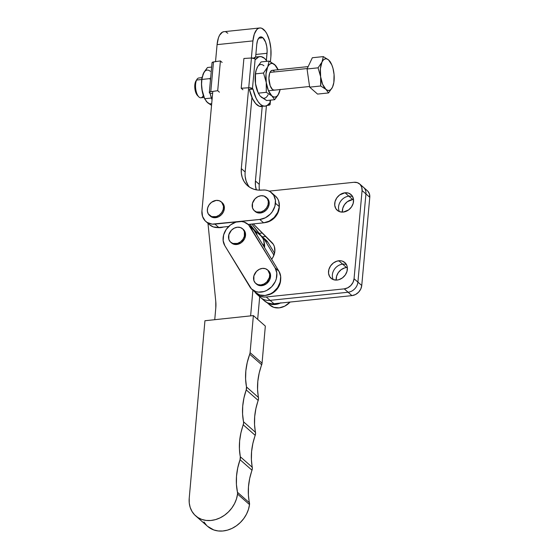 <?xml version="1.0" encoding="UTF-8"?>
<svg xmlns="http://www.w3.org/2000/svg" width="559" height="559" viewBox="0 0 559 559"><rect width="100%" height="100%" fill="white"/><g stroke="black" fill="none" stroke-linecap="round" stroke-linejoin="round"><path stroke-width="0.84" d="M195.671 515.873L207.641 526.382A26.916 22.101 -48.7 0 0 232.83 527.989A26.916 22.101 -48.7 0 0 249.51 504.581L248.392 494.939L248.476 486.777L249.684 478.483L252.34 468.721L251.389 459.533L251.592 451.532L252.878 443.42L255.561 433.812L254.541 424.595L254.687 416.609L255.91 408.496L258.524 398.923L257.566 389.539L257.811 381.336L259.194 373.021L262.052 363.154L265.336 326.093L253.374 315.583L204.943 320.74L189.221 498.237L204.943 320.74L253.374 315.583L265.336 326.093L262.052 363.154L250.09 352.645L253.374 315.583L250.09 352.645A5.981 4.912 131.3 0 1 249.719 354.252L261.689 364.768A5.981 4.912 -48.7 0 0 262.052 363.154L250.09 352.645L249.719 354.252L261.689 364.768A63.796 52.385 -48.7 0 0 258.454 397.47L246.491 386.961A63.796 52.385 131.3 0 1 249.719 354.252L247.232 362.511L245.848 370.82L245.597 379.023L246.491 386.961A5.981 4.912 131.3 0 1 246.226 389.909L258.195 400.419A5.981 4.912 -48.7 0 0 258.454 397.47L246.491 386.961L246.226 389.909L258.195 400.419A63.796 52.385 -48.7 0 0 255.491 432.317L243.521 421.8A63.796 52.385 131.3 0 1 246.226 389.909L243.941 397.987L242.718 406.093L242.578 414.086L243.521 421.8A5.981 4.912 131.3 0 1 243.249 424.833L255.218 435.349A63.796 52.385 -48.7 0 0 252.27 467.268L240.307 456.759A63.796 52.385 131.3 0 1 243.249 424.833L255.218 435.349A5.981 4.912 -48.7 0 0 255.491 432.317L243.521 421.8L243.591 423.296L240.908 432.904L239.622 441.016L239.42 449.017L240.307 456.759A5.981 4.912 131.3 0 1 240.042 459.708L252.011 470.217A5.981 4.912 -48.7 0 0 252.27 467.268L240.307 456.759L240.042 459.708L252.011 470.217A63.796 52.385 -48.7 0 0 249.447 502.8L237.477 492.29A63.796 52.385 131.3 0 1 240.042 459.708L237.722 467.967L236.506 476.261L236.422 484.422L237.477 492.29A5.981 4.912 131.3 0 1 237.54 494.072L249.51 504.581A5.981 4.912 -48.7 0 0 249.447 502.8L237.477 492.29L237.54 494.072A26.916 22.101 131.3 0 1 220.861 517.473A26.916 22.101 131.3 0 1 195.671 515.873A26.916 22.101 131.3 0 1 189.221 498.237L189.249 502.96L190.186 507.418L191.996 511.429L194.602 514.853L197.921 517.557L201.813 519.437L206.145 520.429L210.75 520.499L215.453 519.632L220.085 517.865L224.466 515.272L228.428 511.939L231.838 507.998L234.549 503.596L236.478 498.894L237.54 494.072L249.51 504.581L248.448 509.403L246.519 514.105L243.801 518.507L240.398 522.448L236.429 525.781L232.055 528.381L227.422 530.142L222.72 531.008L218.115 530.945L213.783 529.953L207.571 526.326M206.571 525.362L203.958 521.938M251.857 224.054L262.968 238.497L263.806 240.698L264.218 245.597A15.952 13.102 -48.7 0 0 261.738 236.562L254.897 230.553L257.14 235.395A15.952 13.102 131.3 0 0 254.897 230.553L249.929 224.257L254.897 230.553L261.738 236.562L251.857 224.054M259.69 296.696L257.678 319.364L259.69 296.696M215.795 307.841L215.774 301.539L207.983 223.355L215.774 301.539A36.88 30.284 131.3 0 1 215.795 307.841L214.747 319.699L215.795 307.841M252.892 290.198L250.621 315.877L252.892 290.198M262.339 243.941L264.218 245.597L262.339 243.941M262.101 236.646A15.945 13.095 131.3 0 0 261.305 236.01L268.068 242.557A15.945 13.095 -48.7 0 0 265.944 240.021L262.101 236.646A15.945 13.095 131.3 0 1 264.218 239.175L273.945 255.177L264.218 239.175L268.068 242.557L274.546 253.213L268.068 242.557L264.463 238.931M230.692 242.229L231.552 242.976A8.972 7.365 -48.7 0 0 236.716 244.507L235.863 243.752A8.972 7.365 131.3 0 1 230.692 242.229A8.972 7.365 131.3 0 1 229.337 233.334A8.972 7.365 131.3 0 1 237.365 227.22L240.398 227.527L242.851 229.043L244.36 231.545L244.381 236.275L242.906 239.385L240.475 241.893L237.449 243.431L232.83 243.444L230.378 241.928L228.869 239.427L228.848 234.696L231.44 230.231L234.221 228.17L237.365 227.22A8.972 7.365 131.3 0 1 242.536 228.75A8.972 7.365 131.3 0 1 243.892 237.638A8.972 7.365 131.3 0 1 235.863 243.752L236.716 244.507L233.683 244.199L231.23 242.676M255.722 283.399L256.574 284.147A8.972 7.365 -48.7 0 0 261.745 285.677L260.892 284.922A8.972 7.365 131.3 0 1 255.722 283.399A8.972 7.365 131.3 0 1 254.366 274.504A8.972 7.365 131.3 0 1 262.395 268.39L265.427 268.697L267.88 270.214L269.704 274.217L269.41 277.446L266.818 281.911L264.037 283.972L260.892 284.922L257.86 284.615L255.407 283.099L253.898 280.597L253.877 275.866L256.469 271.401L259.25 269.34L262.395 268.39A8.972 7.365 131.3 0 1 267.558 269.913A8.972 7.365 131.3 0 1 268.921 278.808A8.972 7.365 131.3 0 1 260.892 284.922L261.745 285.677L258.712 285.369L256.26 283.846M255.288 292.266L259.662 294.949L265.057 295.48L270.647 293.768L273.246 292.14L277.564 287.661L280.164 282.134L280.667 276.405L278.99 271.339L275.14 267.957A15.945 13.095 131.3 0 1 270.933 287.487A15.945 13.095 131.3 0 1 251.969 289.387A15.945 13.095 131.3 0 1 249.852 286.858L224.823 245.687A15.945 13.095 131.3 0 1 230.567 224.879L226.248 229.358L223.642 234.885L223.146 240.622L224.823 245.687L251.438 288.891L255.819 291.574L258.44 292.119L264.037 291.518L266.804 290.387L271.737 286.704L275.266 281.603L276.321 278.759L276.824 273.023L275.14 267.957L248.524 224.753L244.15 222.07L241.53 221.525L235.933 222.126L230.567 224.879A15.945 13.095 131.3 0 1 247.993 224.257A15.945 13.095 131.3 0 1 250.118 226.786L253.961 230.168L251.802 227.597M243.368 229.476L244.597 230.944L245.527 233.802L244.639 238.623L241.327 242.648L236.716 244.507A8.972 7.365 -48.7 0 0 244.744 238.386A8.972 7.365 -48.7 0 0 243.389 229.497L242.536 228.75M268.39 270.647L269.627 272.114L270.556 274.972L269.662 279.793L266.357 283.818L261.745 285.677A8.972 7.365 -48.7 0 0 269.773 279.556A8.972 7.365 -48.7 0 0 268.418 270.668L267.558 269.913M251.969 289.387L255.819 292.769A15.945 13.095 -48.7 0 0 274.783 290.869A15.945 13.095 -48.7 0 0 278.99 271.339L275.14 267.957L250.118 226.786L253.961 230.168L278.99 271.339L253.961 230.168A15.945 13.095 -48.7 0 0 251.843 227.632L247.993 224.257M266.783 295.187A14.45 11.865 -48.7 0 0 280.681 279.36L279.262 285.558L276.118 290.212L271.674 293.601L266.615 295.208M264.051 242.278L264.547 247.574A14.45 11.865 -48.7 0 0 264.197 242.76M267.006 302.594L269.92 305.158A15.945 13.095 -48.7 0 0 290.072 302.056L284.755 306.157L279.165 307.869L273.77 307.338L269.389 304.655M280.904 302.775L278.137 303.907L272.54 304.508L267.433 302.796A15.945 13.095 131.3 0 0 280.297 303.076M271.639 192.771A15.945 13.095 131.3 0 0 262.451 190.06A25.917 21.284 131.3 0 1 247.525 185.644A25.917 21.284 131.3 0 1 241.313 168.601L248.671 87.763L241.313 168.601L241.341 173.213L242.257 177.552L244.038 181.458L246.603 184.777L249.866 187.377L253.695 189.166L257.951 190.074L265.225 190.046L267.838 190.605L270.2 191.702L273.784 195.35L275.447 200.422L274.923 206.159L272.303 211.679L270.311 214.09L265.371 217.765L259.781 219.456L263.624 222.831L269.214 221.14L274.162 217.472L277.704 212.378L279.304 206.641A15.945 13.095 -48.7 0 0 275.489 196.153L271.639 192.771A15.945 13.095 131.3 0 1 275.461 203.259L279.304 206.641L278.724 201.128L277.634 198.724L275.447 196.118M262.912 37.767A11.963 5.108 -95.9 0 1 267.041 53.294L255.854 54.461L267.041 53.294L266.398 60.365L267.139 51.058L266.734 46.411L265.595 42.128L262.912 37.767L258.663 38.208L262.912 37.767A11.963 5.108 -95.9 0 0 260.676 36.894A11.963 5.108 -95.9 0 0 256.784 44.287L257.559 40.409L258.992 37.809L260.878 36.88L262.912 37.767M224.236 31.681L222.524 32.101L219.561 35.252L218.429 37.858L217.074 44.636L252.934 40.905A20.935 8.93 -95.9 0 1 259.746 27.971A20.935 8.93 -95.9 0 1 263.666 29.501A20.935 8.93 -95.9 0 1 270.884 56.676L270.877 48.689L269.501 40.723L266.971 33.987L265.385 31.409L261.885 28.334L260.096 27.95L258.384 28.369L256.805 29.571L254.289 34.127L252.934 40.905L251.382 57.996L252.934 40.905L217.074 44.636L215.522 61.644L217.074 44.636A20.935 8.93 84.1 0 1 223.879 31.702L259.746 27.971M220.63 227.618A14.45 11.865 -48.7 0 0 223.481 227.01L217.64 227.569A14.45 11.865 -48.7 0 0 220.63 227.618M254.338 210.743L255.197 211.498A8.972 7.365 -48.7 0 0 260.361 213.021L259.509 212.273A8.972 7.365 131.3 0 1 254.338 210.743A8.972 7.365 131.3 0 1 252.982 201.855A8.972 7.365 131.3 0 1 261.011 195.734L264.044 196.041L267.391 198.711L268.32 201.568L268.027 204.797L266.552 207.899L264.121 210.415L261.095 211.952L256.476 211.966L254.024 210.443L252.514 207.941L252.493 203.217L255.086 198.752L257.867 196.684L261.011 195.734A8.972 7.365 131.3 0 1 266.182 197.264A8.972 7.365 131.3 0 1 267.537 206.152A8.972 7.365 131.3 0 1 259.509 212.273L260.361 213.021A8.972 7.365 -48.7 0 0 268.39 206.907A8.972 7.365 -48.7 0 0 267.034 198.012L266.182 197.264M209.513 215.411L210.366 216.158A8.972 7.365 -48.7 0 0 215.536 217.689L214.677 216.934A8.972 7.365 131.3 0 1 209.513 215.411A8.972 7.365 131.3 0 1 208.158 206.516A8.972 7.365 131.3 0 1 216.186 200.401L219.212 200.709L221.671 202.232L223.495 206.236L223.202 209.457L221.72 212.567L219.289 215.075L216.27 216.612L211.651 216.626L208.304 213.964L207.368 211.106L207.662 207.878L209.143 204.776L211.575 202.26L216.186 200.401A8.972 7.365 131.3 0 1 221.35 201.932A8.972 7.365 131.3 0 1 222.706 210.82A8.972 7.365 131.3 0 1 214.677 216.934L215.536 217.689A8.972 7.365 -48.7 0 0 223.565 211.575A8.972 7.365 -48.7 0 0 222.209 202.679L221.35 201.932M279.304 206.704L278.759 210.533L277.788 213.105L274.581 217.724L270.102 221.05L265.029 222.58M265.399 222.538A14.45 11.865 -48.7 0 0 279.304 206.711M259.781 219.456L212.175 224.124L207.2 222.468L205.195 220.868L202.519 216.424L201.939 210.911L212.818 91.41L201.939 210.911A15.945 13.095 131.3 0 0 205.761 221.406L209.611 224.781A15.945 13.095 -48.7 0 0 218.793 227.499L214.949 224.117L259.781 219.456L263.624 222.831L248.203 224.438L263.624 222.831A15.945 13.095 -48.7 0 0 279.304 206.641L275.461 203.259A15.945 13.095 131.3 0 1 259.781 219.456M210.051 215.858L212.504 217.381L215.536 217.689L218.681 216.738L221.462 214.67L223.453 211.805L224.355 208.584L224.026 205.481L222.182 202.658M254.876 211.197L257.336 212.713L260.361 213.021L263.506 212.071L266.287 210.009L268.285 207.144L269.186 203.916L268.858 200.814L267.013 197.998M228.701 226.465L218.793 227.499L228.701 226.465M247.882 184.84L246.107 180.934L245.184 176.588M245.163 171.976L241.313 168.601L245.163 171.976L251.948 97.385L245.163 171.976A25.917 21.284 -48.7 0 0 249.573 187.195M255.617 57.088L256.784 44.287L255.617 57.088M209.569 224.746L213.405 226.947L218.793 227.499L214.949 224.117A15.945 13.095 131.3 0 1 205.761 221.406M256.329 189.843A25.917 21.284 131.3 0 1 255.421 180.983L262.206 106.455L255.421 180.983L255.442 185.602L256.364 189.941M262.423 233.033L259.215 233.369L262.423 233.033M265.846 236.457L262.304 236.827L265.846 236.457M259.264 184.365L266.419 105.812L259.264 184.365L255.421 180.983L259.264 184.365A25.917 21.284 -48.7 0 0 259.446 190.172L259.292 188.977M270.423 61.776L270.884 56.676L270.423 61.776M227.806 33.233L226.018 32.066M274.245 90.167L274.287 90.167A9.971 4.255 -95.9 0 1 272.422 89.433L274.12 90.174L274.937 89.971M255.687 59.38A24.917 10.635 -95.9 0 1 259.921 56.585A24.917 10.635 -95.9 0 1 267.076 61.301L264.589 58.402L261.06 56.606L258.761 56.857L255.687 59.38L255.17 58.863L252.458 88.622L252.989 89.021L256.106 98.244L258.153 101.773L260.41 104.337L262.765 105.819L265.106 106.154L267.321 105.316L269.312 103.359A24.917 10.635 -95.9 0 1 265.078 106.154A24.917 10.635 -95.9 0 1 252.989 89.021L249.398 89.454L252.982 89.084L252.458 88.622L255.17 58.863L255.687 59.38M259.921 56.585L256.336 56.955A24.917 10.635 84.1 0 0 253.583 58.171L256.308 56.962M249.412 89.454A24.917 10.635 84.1 0 0 261.493 106.531L262.646 106.252M269.305 103.422L269.829 103.876L270.165 100.159L269.99 104.715L267.048 105.49L268.655 105.253A2.991 1.132 5.2 0 0 270.116 104.428A2.991 1.132 5.2 0 0 269.829 103.876L269.305 103.422M262.038 97.685L260.103 96.036L258.244 93.157L266.28 92.326L266.259 82.529L263.506 73.019L267.677 66.912L269.124 61.092L261.088 61.923L257.601 66.8M257.636 91.704L255.868 85.813L255.239 81.453L255.617 72.244M256.329 69.498L255.47 73.858L263.506 73.019L255.47 73.858L255.498 83.654L258.244 93.157L266.28 92.326L271.835 95.868L274.672 99.691L266.636 100.529L261.081 96.987A16.945 7.232 84.1 0 0 268.082 94.702M249.398 89.391L252.514 98.622L255.68 103.555L259.173 106.196L265.078 106.154M241.195 88.245L243.906 58.478L251.438 57.996L248.734 87.756L241.195 88.245L242.913 89.754L241.195 88.245L249.265 87.742L252.458 88.622A2.991 1.132 5.2 0 0 248.734 87.756L251.438 57.996L255.17 58.863A2.991 1.132 -174.8 0 0 251.438 57.996L243.906 58.478L241.195 88.245M278.047 69.728A16.945 7.232 -95.9 0 0 274.679 64.634A16.945 7.232 -95.9 0 0 267.677 66.912L269.124 64.697L270.856 63.537L272.75 63.516L274.679 64.634L269.124 61.092L267.677 66.912A16.945 7.232 -95.9 0 0 266.259 82.529L265.993 73.865L267.677 66.912L263.506 73.019L266.259 82.529A16.945 7.232 -95.9 0 0 271.835 95.868L268.397 90.586L266.259 82.529L266.28 92.326L271.835 95.868A16.945 7.232 -95.9 0 0 278.843 93.584L277.39 95.806L275.664 96.966L273.763 96.987L271.835 95.868L274.672 99.691L278.843 93.584A16.945 7.232 -95.9 0 0 280.108 89.559L278.033 95.114L274.672 99.691L266.636 100.529L260.103 96.036L257.629 91.69A16.945 7.232 84.1 0 1 255.498 83.654L255.163 78.735L255.861 71.014L257.727 66.507L261.088 61.923L269.124 61.092L275.65 65.571L277.516 68.457L274.679 64.634L278.123 69.917M272.394 70.329L270.829 71.098L269.627 73.264L268.9 78.358L270.186 85.8L272.422 89.433A9.971 4.255 -95.9 0 1 268.907 78.553A9.971 4.255 -95.9 0 1 272.226 70.336A9.971 4.255 -95.9 0 1 274.092 71.063M278.13 69.931L277.516 68.457M279.891 90.607L280.15 89.349M263.918 65.752A16.945 7.232 84.1 0 0 256.916 68.037M258.244 93.157L255.498 83.654A16.945 7.232 84.1 0 1 255.61 72.272L255.861 71.014M274.05 71.07A9.971 4.255 84.1 0 0 272.205 70.336A9.971 4.255 -95.9 0 1 274.05 71.07M202.714 75.074L204.112 72.09L207.473 67.506L211.63 67.073L207.473 67.506L203.301 73.613L201.855 79.441L209.891 78.602L210.666 77.673L209.891 78.602L201.855 79.441L201.547 84.318L202.33 91.676L204.629 98.74L211.379 98.035L204.629 98.74L201.883 89.23L201.492 82.662L202.002 77.82M210.457 80.007L209.891 78.602L210.457 80.007M208.423 103.268L211.547 105.33L206.488 101.619L204.014 97.273A16.945 7.232 84.1 0 1 201.883 89.23L201.547 84.318L201.981 78.029L203.986 72.377M204.629 98.74L207.459 102.563A16.945 7.232 84.1 0 0 211.714 103.492M204.021 97.28L201.883 89.23A16.945 7.232 84.1 0 1 201.995 77.848L202.246 76.59M210.303 71.335A16.945 7.232 84.1 0 0 203.301 73.613M215.543 61.476A24.917 10.635 84.1 0 0 215.096 61.707M210.142 93.542A24.917 10.635 84.1 0 0 212.043 99.907L210.128 93.479M209.318 92.535A2.991 1.132 5.2 0 0 209.604 93.087L210.121 93.542L212.644 93.276L210.121 93.542L209.325 92.661L210.778 91.711L213.489 61.944L220.414 60.924L217.71 90.691L210.778 91.711L217.71 90.691L220.414 60.924L222.133 62.433L220.414 60.924L213.489 61.944A2.991 1.132 -174.8 0 0 212.029 62.769L209.318 92.535A2.991 1.132 5.2 0 1 210.778 91.711L213.489 61.944L212.043 62.685M214.817 61.881L215.907 61.322M219.421 92.193L217.71 90.691L219.421 92.193M202.037 77.638L198.843 77.974A9.971 4.255 84.1 0 0 196.593 80.042A9.971 4.255 -95.9 0 1 196.971 79.35L195.971 80.922A8.315 3.55 84.1 0 0 195.65 81.495L196.593 80.042L201.729 79.504L196.593 80.042A9.971 4.255 84.1 0 0 196.16 91.306A9.971 4.255 84.1 0 0 200.912 97.797L204.112 97.469M269.976 72.404L307.268 68.526L269.976 72.404M321.977 62.084L318.057 67.828L307.052 68.974L312.341 57.745L323.34 56.599L321.977 62.084A15.945 6.806 -95.9 0 1 328.573 59.932L323.34 56.599L321.977 62.084L323.347 59.995L324.975 58.898L326.756 58.884L328.573 59.932L323.34 56.599L312.341 57.745L307.052 68.974L318.057 67.828L320.642 76.779L320.398 68.624L321.977 62.084L318.057 67.828L320.642 76.779A15.945 6.806 -95.9 0 1 321.977 62.084M331.235 63.537L328.573 59.932L331.808 64.907L330.222 61.721L328.573 59.932A15.945 6.806 -95.9 0 1 331.815 64.921A15.945 6.806 -95.9 0 1 333.828 72.488L333.828 72.488A15.945 6.806 -95.9 0 1 333.716 83.193A15.945 6.806 -95.9 0 1 332.486 87.183L333.716 83.193M331.808 64.907L333.017 68.484L334.065 74.557L333.842 82.508L332.486 87.183L333.478 84.367M317.561 94.08L328.559 92.934L332.486 87.183A15.945 6.806 -95.9 0 1 325.897 89.335L328.559 92.934L332.486 87.183L331.124 89.272L329.496 90.362L327.714 90.383L325.897 89.335L322.655 84.36L320.642 76.779L320.663 85.995L309.665 87.141L307.052 68.974L309.665 87.141L320.663 85.995L325.897 89.335L328.559 92.934L317.561 94.08L309.665 87.141L317.561 94.08M320.873 83.71L320.663 85.995L325.897 89.335A15.945 6.806 -95.9 0 1 320.642 76.779L320.873 83.71M203.162 95.729A9.971 4.255 -95.9 0 1 198.787 96.833A9.971 4.255 -95.9 0 1 196.593 80.042L195.65 81.495A8.315 3.55 84.1 0 0 197.488 95.505L198.787 96.833M196.174 80.629L194.951 83.934L194.888 88.622L196.006 93.115L197.928 95.896M347.342 267.475A10.467 8.595 -48.7 0 0 346.517 267.523L342.667 264.141A10.467 8.595 131.3 0 1 346.461 264.589A10.467 8.595 -48.7 0 0 342.667 264.141L338.824 260.767A10.467 8.595 131.3 0 1 344.854 262.548A10.467 8.595 131.3 0 1 346.433 272.918A10.467 8.595 131.3 0 1 337.063 280.052L338.922 279.682L342.443 277.886L345.287 274.951L347.006 271.332L347.349 267.565L346.978 265.811L345.224 262.898L342.36 261.123L340.641 260.76L336.965 261.137L333.443 262.933L330.607 265.867L328.881 269.487L328.538 273.253L329.628 276.579L331.983 278.976L333.527 279.696L337.063 280.052A10.467 8.595 131.3 0 1 331.04 278.27A10.467 8.595 131.3 0 1 329.454 267.901A10.467 8.595 131.3 0 1 338.824 260.767L342.667 264.141A10.467 8.595 -48.7 0 0 334.023 269.899A10.467 8.595 -48.7 0 0 333.276 279.605A10.467 8.595 131.3 0 1 334.023 269.899A10.467 8.595 131.3 0 1 342.667 264.141L346.517 267.523L344.658 267.894L341.137 269.69L338.3 272.624L336.574 276.244L336.245 280.101A10.467 8.595 -48.7 0 1 346.517 267.523L347.342 267.475M353.526 199.493A10.467 8.595 -48.7 0 0 352.701 199.542L348.858 196.16A10.467 8.595 131.3 0 1 352.645 196.614A10.467 8.595 -48.7 0 0 348.858 196.16L345.008 192.785A10.467 8.595 131.3 0 1 351.038 194.567A10.467 8.595 131.3 0 1 352.617 204.936A10.467 8.595 131.3 0 1 343.254 212.078L348.634 209.904L351.471 206.977L353.19 203.35L353.533 199.584L352.45 196.258L351.408 194.916L348.543 193.141L345.008 192.785L339.627 194.951L336.791 197.886L335.072 201.506L334.729 205.272L335.812 208.605L338.174 210.995L339.718 211.714L343.254 212.078A10.467 8.595 131.3 0 1 337.224 210.296A10.467 8.595 131.3 0 1 335.645 199.919A10.467 8.595 131.3 0 1 345.008 192.785L348.858 196.16A10.467 8.595 -48.7 0 0 340.214 201.918A10.467 8.595 -48.7 0 0 339.46 211.623A10.467 8.595 131.3 0 1 340.214 201.918A10.467 8.595 131.3 0 1 348.858 196.16L352.701 199.542L347.321 201.708L344.484 204.643L342.765 208.262L342.429 212.127A10.467 8.595 -48.7 0 1 352.701 199.542L353.526 199.493M367.745 191.087L369.415 193.861L369.779 197.306L361.75 285.495L360.751 289.087L358.536 292.266L355.447 294.565L351.953 295.62L273.945 303.733L271.758 303.796L267.67 302.894L264.267 300.714M256.84 294.195L264.533 300.952A16.344 13.423 -48.7 0 0 273.945 303.733L270.102 300.358A16.344 13.423 131.3 0 1 260.683 297.57A16.344 13.423 -48.7 0 0 270.102 300.358L348.103 292.238L351.953 295.62A9.971 8.182 -48.7 0 0 361.75 285.495L357.907 282.12L365.935 193.931L369.779 197.306A9.971 8.182 -48.7 0 0 367.389 190.752L363.546 187.377A9.971 8.182 131.3 0 1 365.935 193.931L369.779 197.306L361.75 285.495L357.907 282.12A9.971 8.182 131.3 0 1 348.103 292.238L351.953 295.62L273.945 303.733L266.252 296.976L264.065 297.039L259.977 296.137L256.574 293.95L254.89 291.952A16.344 13.423 131.3 0 0 256.84 294.195A16.344 13.423 131.3 0 0 266.252 296.976L344.26 288.863L266.252 296.976L270.102 300.358L348.103 292.238A9.971 8.182 -48.7 0 0 357.907 282.12L354.057 278.738L353.057 282.33L350.842 285.509L347.754 287.801L344.26 288.863L348.103 292.238L344.26 288.863A9.971 8.182 131.3 0 0 354.057 278.738L362.085 190.549L354.057 278.738L357.907 282.12L365.935 193.931A9.971 8.182 -48.7 0 0 363.546 187.377L359.696 183.995A9.971 8.182 131.3 0 1 362.085 190.549L365.935 193.931L362.085 190.549L361.722 187.104L360.052 184.33L357.32 182.639L353.959 182.297L269.131 191.122L353.959 182.297A9.971 8.182 131.3 0 1 359.696 183.995M271.653 259.271L273.218 256.798L274.818 251.606L274.371 246.582L273.386 244.395L253.283 223.907L271.947 242.55A13.954 11.459 131.3 0 1 271.653 259.271M270.507 100.124L270.116 104.428M272.226 70.336L308.177 66.598M309.574 86.491L268.474 90.768"/></g></svg>
